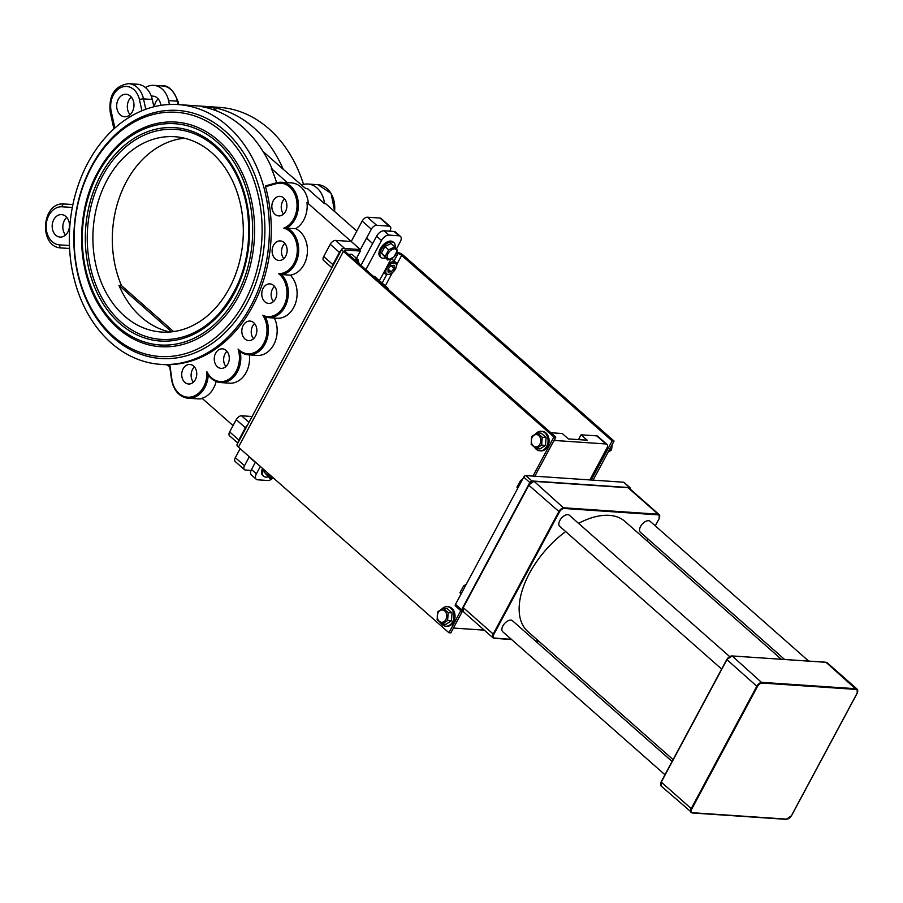 <?xml version="1.0" encoding="UTF-8"?>
<svg xmlns="http://www.w3.org/2000/svg" width="903" height="903" viewBox="0 0 903 903"><rect width="100%" height="100%" fill="white"/><g stroke="black" fill="none" stroke-linecap="round" stroke-linejoin="round"><path stroke-width="1.35" d="M67.849 232.048A11.254 8.635 -86.1 0 0 68.673 220.772A11.254 8.635 -86.1 0 0 61.573 214.609A11.254 8.635 -86.1 0 0 52.205 225.253A11.254 8.635 -86.1 0 0 60.05 237.071A11.254 8.635 -86.1 0 0 67.849 232.048M132.369 111.724A11.254 8.635 -86.1 0 0 133.192 100.459A11.254 8.635 -86.1 0 0 126.093 94.296A11.254 8.635 -86.1 0 0 116.713 104.94A11.254 8.635 -86.1 0 0 124.569 116.758A11.254 8.635 -86.1 0 0 132.369 111.724M154.379 106.656A11.254 8.635 93.9 0 1 158.194 98.878M233.03 425.584L202.024 398.246A23.986 18.399 -86.1 0 0 216.144 381.495M169.832 367.307L166.976 364.801M178.173 104.579A130.19 99.883 -86.1 0 0 87.975 162.721A130.19 99.883 -86.1 0 0 78.471 293.057A130.19 99.883 -86.1 0 0 160.542 364.361A130.19 99.883 -86.1 0 0 269.015 241.236A130.19 99.883 -86.1 0 0 178.173 104.579L219.519 107.378A130.19 99.883 93.9 0 1 303.532 184.415M276.25 183.67A23.004 17.654 93.9 0 1 296.635 200.41A23.004 17.654 93.9 0 1 283.802 228.166A23.004 17.654 93.9 0 1 297.11 253.269A23.004 17.654 93.9 0 1 278.564 273.654A23.004 17.654 93.9 0 1 285.1 303.171A23.004 17.654 93.9 0 1 262.818 315.328A23.004 17.654 93.9 0 1 261.938 346.357A23.004 17.654 93.9 0 1 238.11 349.1A23.004 17.654 93.9 0 1 229.904 378.605A23.004 17.654 93.9 0 1 206.855 371.664A23.004 17.654 93.9 0 1 191.459 396.914A23.004 17.654 93.9 0 1 171.83 379.091L169.82 364.631A130.19 99.883 -86.1 0 0 265.516 186.673L265.888 185.792L265.516 186.673L276.25 183.67A0.982 0.61 -105.6 0 1 276.747 182.756A23.986 18.399 -86.1 0 1 281.612 182.248L276.611 182.767L265.753 185.804M276.645 182.756A130.19 99.883 -86.1 0 0 271.351 168.5L271.972 168.545A130.19 99.883 -86.1 0 0 201.787 106.667L213.063 107.434A130.19 99.883 93.9 0 1 283.249 169.312L305.62 188.513L307.494 188.648L324.538 203.672A23.986 18.399 -86.1 0 0 307.923 184.031A23.986 18.399 -86.1 0 0 303.058 184.539L301.579 184.957M283.802 228.166L295.653 228.662A23.986 18.399 -86.1 0 0 306.997 202.475L308.25 202.565A23.986 18.399 -86.1 0 0 291.635 182.925L281.612 182.248A23.986 18.399 -86.1 0 1 298.216 201.798A23.986 18.399 -86.1 0 1 286.883 228.064A23.986 18.399 -86.1 0 1 298.475 253.427A23.986 18.399 -86.1 0 1 281.533 274.557L290.303 275.144A23.986 18.399 -86.1 0 0 307.246 254.025A23.986 18.399 -86.1 0 0 295.653 228.662M278.564 273.654L281.533 274.557A23.986 18.399 -86.1 0 1 286.996 301.884A23.986 18.399 -86.1 0 1 268.281 317.619L265.437 317.134A23.986 18.399 -86.1 0 0 268.281 317.619L277.052 318.217A23.986 18.399 -86.1 0 0 295.766 302.482A23.986 18.399 -86.1 0 0 290.303 275.144M262.818 315.328L265.437 317.134A23.986 18.399 -86.1 0 1 265.753 342.497A23.986 18.399 -86.1 0 1 248.348 354.811L240.198 351.639A23.986 18.399 -86.1 0 0 248.348 354.811L257.118 355.41A23.986 18.399 -86.1 0 0 274.456 343.253A23.986 18.399 -86.1 0 0 274.365 318.037M238.11 349.1L240.198 351.639M206.855 371.664L208.254 374.689A23.986 18.399 -86.1 0 0 220.761 382.579A23.986 18.399 -86.1 0 0 240.209 351.73M249.386 354.879A23.986 18.399 -86.1 0 1 229.531 383.177L220.761 382.579C215.49 382.093 211.178 379.339 207.837 374.305L208.254 374.689M195.353 379.632A9.786 7.506 -86.1 0 0 196.064 369.824A9.786 7.506 -86.1 0 0 189.89 364.462A9.786 7.506 -86.1 0 0 181.74 373.729A9.786 7.506 -86.1 0 0 188.569 384.001A9.786 7.506 -86.1 0 0 195.353 379.632M255.459 336.232A9.786 7.506 -86.1 0 0 256.181 326.434A9.786 7.506 -86.1 0 0 250.007 321.073A9.786 7.506 -86.1 0 0 241.846 330.329A9.786 7.506 -86.1 0 0 248.686 340.6A9.786 7.506 -86.1 0 0 255.459 336.232M275.404 299.04A9.786 7.506 -86.1 0 0 276.115 289.242A9.786 7.506 -86.1 0 0 269.952 283.881A9.786 7.506 -86.1 0 0 261.791 293.136A9.786 7.506 -86.1 0 0 268.62 303.419A9.786 7.506 -86.1 0 0 275.404 299.04M285.483 211.528A9.786 7.506 -86.1 0 0 286.195 201.73A9.786 7.506 -86.1 0 0 280.02 196.369A9.786 7.506 -86.1 0 0 271.871 205.624A9.786 7.506 -86.1 0 0 278.7 215.907A9.786 7.506 -86.1 0 0 285.483 211.528M285.743 256.08A9.786 7.506 -86.1 0 0 286.465 246.271A9.786 7.506 -86.1 0 0 280.291 240.909A9.786 7.506 -86.1 0 0 272.13 250.176A9.786 7.506 -86.1 0 0 278.959 260.448A9.786 7.506 -86.1 0 0 285.743 256.08M227.872 363.999A9.786 7.506 -86.1 0 0 228.594 354.202A9.786 7.506 -86.1 0 0 222.42 348.84A9.786 7.506 -86.1 0 0 214.271 358.096A9.786 7.506 -86.1 0 0 221.1 368.368A9.786 7.506 -86.1 0 0 227.872 363.999M324.538 203.672L325.791 203.751L356.798 231.089M169.978 331.999A97.885 75.096 93.9 0 1 118.982 285.427L171.638 331.841M173.658 331.593L121.487 285.596A97.885 75.096 93.9 0 1 184.393 138.204M229.306 288.328A97.885 75.096 -86.1 0 0 236.451 190.33A97.885 75.096 -86.1 0 0 174.742 136.714A97.885 75.096 -86.1 0 0 93.178 229.294A97.885 75.096 -86.1 0 0 161.479 332.044A97.885 75.096 -86.1 0 0 229.306 288.328M118.982 285.427L121.487 285.596M153.882 106.78L152.28 99.477A22.044 16.909 -86.1 0 0 137.47 84.25L128.7 83.652C114.715 85.706 108.552 95.21 110.211 112.153A2.935 0.666 167.6 0 1 111.204 111.396A19.11 14.662 93.9 0 1 121.329 87.354A19.11 14.662 93.9 0 1 139.457 99.657A2.935 0.666 -12.4 0 1 143.509 98.878A22.044 16.909 -86.1 0 0 128.7 83.652M169.425 104.477L168.568 100.583A22.044 16.909 -86.1 0 0 153.758 85.356A22.044 16.909 -86.1 0 0 145.428 87.535M251.068 470.395L245.447 470.023A4.899 2.709 -48.6 0 1 244.397 469.616A4.899 2.709 -48.6 0 1 244.499 465.722L235.322 457.64A4.899 2.709 131.4 0 0 235.22 461.523L244.397 469.616M240.13 448.667L235.322 457.64M238.144 442.538A4.899 2.709 -48.6 0 1 238.832 439.975L229.655 431.894A4.899 2.709 131.4 0 0 229.543 435.777L237.85 443.091M252.106 416.509L241.53 415.786A4.899 2.709 131.4 0 0 236.214 419.658L229.655 431.894M236.214 419.658L245.39 427.74L238.832 439.975M245.39 427.74A4.899 2.709 -48.6 0 1 247.411 425.279M332.18 267.164A4.899 2.709 -48.6 0 1 332.868 264.602L323.692 256.508A4.899 2.709 131.4 0 0 323.579 260.391L331.886 267.717M380.016 218.063L389.193 226.156A4.899 2.709 -48.6 0 1 390.243 226.563L381.066 218.47A4.899 2.709 131.4 0 0 380.016 218.063L367.487 217.217A4.899 2.709 131.4 0 0 362.159 221.077L351.233 241.473L335.566 240.412A4.899 2.709 131.4 0 0 330.25 244.273L323.692 256.508M330.25 244.273L339.426 252.366L332.868 264.602M339.426 252.366A4.899 2.709 -48.6 0 1 341.447 249.894M362.159 221.077L371.347 229.17A4.899 2.709 -48.6 0 1 376.664 225.31L367.487 217.217M389.193 226.156L376.664 225.31M390.243 226.563A4.899 2.709 -48.6 0 1 390.141 230.446L389.746 231.168M373.402 276.318L374.576 276.397L388.042 288.271L386.868 288.181M379.429 280.675L391.089 258.924M396.473 248.889L400.277 241.79A6.852 3.793 131.4 0 0 400.424 236.349A6.852 3.793 131.4 0 0 398.957 235.785L388.933 235.096A6.852 3.793 131.4 0 0 381.484 240.514L365.85 269.658M260.324 466.467L256.396 473.804A6.852 3.793 131.4 0 0 256.249 479.245A6.852 3.793 131.4 0 0 257.716 479.809L267.739 480.498A6.852 3.793 131.4 0 0 272.762 478.195M255.436 462.155L251.497 469.492A6.852 3.793 131.4 0 0 251.35 474.933L256.249 479.245M400.424 236.349L395.525 232.037A6.852 3.793 131.4 0 0 394.058 231.461L384.035 230.784A6.852 3.793 131.4 0 0 376.585 236.202L360.963 265.347M249.307 456.76L244.499 465.722M306.997 202.475L360.41 249.567L344.743 248.506L335.566 240.412M371.347 229.17L360.41 249.567M193.411 382.161A9.786 7.506 93.9 0 1 194.438 366.945M253.529 338.76A9.786 7.506 93.9 0 1 254.556 323.545M273.462 301.579A9.786 7.506 93.9 0 1 274.501 286.364M283.542 214.067A9.786 7.506 93.9 0 1 284.58 198.852M283.813 258.608A9.786 7.506 93.9 0 1 284.84 243.392M225.942 366.528A9.786 7.506 93.9 0 1 226.969 351.312M287.391 182.643L271.351 168.5M283.249 169.312L263.1 151.535M217.352 111.204L213.063 107.434M171.83 379.091L171.705 379.339A23.986 18.399 -86.1 0 0 188.23 398.212L198.254 398.889A23.986 18.399 -86.1 0 0 202.385 398.562M244.6 301.816A122.368 93.867 93.9 0 1 82.512 288.971A122.368 93.867 93.9 0 1 177.214 112.367A122.368 93.867 93.9 0 1 244.6 301.816M247.083 302.99A124.321 95.379 -86.1 0 0 178.613 110.493A124.321 95.379 -86.1 0 0 82.399 289.931A124.321 95.379 -86.1 0 0 247.083 302.99M130.055 114.715A11.254 8.635 93.9 0 1 131.251 97.05M65.547 235.028A11.254 8.635 93.9 0 1 66.743 217.375M97.738 172.338A112.57 86.361 -86.1 0 0 103.1 311.591A112.57 86.361 -86.1 0 0 224.158 317.348A112.57 86.361 -86.1 0 0 234.848 159.752A112.57 86.361 -86.1 0 0 114.128 149.108A112.57 86.361 -86.1 0 0 97.738 172.338M102.321 176.39A105.233 80.728 93.9 0 1 228.877 162.213A105.233 80.728 93.9 0 1 218.571 314.097A105.233 80.728 93.9 0 1 112.48 313.251A105.233 80.728 93.9 0 1 102.321 176.39M151.332 96.226A11.254 8.635 93.9 0 1 153.025 96.124A11.254 8.635 93.9 0 1 160.836 105.358M550.841 432.751L562.264 433.53L568.382 438.926L587.176 440.201L581.058 434.806L596.714 435.867A4.899 2.709 -48.6 0 1 597.763 436.273L606.94 444.366A4.899 2.709 -48.6 0 1 606.839 448.249L589.851 479.922M553.629 441.138A4.899 2.709 -48.6 0 1 555.774 440.551L605.89 443.96A4.899 2.709 -48.6 0 1 606.94 444.366M484.279 630.147L455.18 628.172A4.899 2.709 -48.6 0 1 454.13 627.766A4.899 2.709 -48.6 0 1 453.791 627.337M578.473 439.603L581.058 434.806M630.192 489.065A1.953 1.084 131.4 0 0 630.113 487.767A1.953 1.084 131.4 0 0 629.696 487.609L531.957 480.972A1.953 1.084 131.4 0 0 529.835 482.518L461.602 609.773A1.953 1.084 131.4 0 0 461.557 611.331A1.953 1.084 131.4 0 0 461.975 611.489L463.228 611.579M624.21 482.778A1.953 1.084 131.4 0 0 623.996 482.371A1.953 1.084 131.4 0 0 623.567 482.213L525.839 475.588A1.953 1.084 131.4 0 0 523.717 477.134L455.484 604.378A1.953 1.084 131.4 0 0 455.439 605.936L461.557 611.331M387.692 288.915L388.042 288.271M664.969 774.763L502.745 631.739A7.337 4.052 -48.6 0 1 504.551 623.555A7.337 4.052 -48.6 0 1 512.452 620.722L672.092 761.466M673.085 759.615L527.883 631.592A73.414 40.579 -48.6 0 1 565.662 531.562M578.563 523.368A73.414 40.579 -48.6 0 1 624.989 521.449L781.23 659.201M784.594 659.427L640.408 532.318A7.337 4.052 -48.6 0 1 642.225 524.135A7.337 4.052 -48.6 0 1 650.126 521.302L808.648 661.064M721.632 669.067L559.691 526.302A7.337 4.052 -48.6 0 1 561.508 518.108A7.337 4.052 -48.6 0 1 569.409 515.286L729.613 656.537M238.437 447.166A5.869 1.908 -151.8 0 1 237.015 444.648L341.989 248.878A5.869 1.908 28.2 0 0 343.411 251.395L238.437 447.166L448.949 632.755L460.79 610.654M532.962 476.062L553.911 436.984L555.796 437.108L345.285 251.531A2.935 0.959 -151.8 0 1 344.574 250.266A2.935 0.959 -151.8 0 1 345.33 250.029L360.365 251.057L358.525 249.431L343.49 248.415A5.869 1.908 28.2 0 0 341.989 248.878M356.471 258.314L360.365 251.057M553.911 436.984L343.411 251.395M448.949 632.755L450.823 632.879L462.28 611.512M534.836 476.197L555.796 437.108M593.102 480.148L614.051 441.07L403.551 255.481A5.869 1.908 28.2 0 0 396.936 252.106M614.051 441.07L612.178 440.935L401.666 255.357A2.935 0.959 28.2 0 0 397.952 253.608L396.349 253.495M612.178 440.935L591.228 480.024M348.739 254.567A7.834 4.323 -48.6 0 1 352.554 254.872L358.062 259.725A7.834 4.323 131.4 0 0 354.247 259.421M391.191 271.826L388.087 272.063L387.985 268.925L390.988 265.538L394.092 265.313L394.193 268.451L391.191 271.826L388.132 269.139L388.888 267.898M389.994 266.656L391.078 265.538M391.134 265.753L394.193 268.451M388.685 249.838L394.837 246.835L397.455 250.424L393.922 257.016L387.771 260.019L385.152 256.429L388.685 249.838L384.915 246.519L391.078 243.517L394.837 246.835M394.69 248.844A6.163 3.409 131.4 0 0 387.139 256.317A6.163 3.409 131.4 0 0 393.968 256.779A6.163 3.409 131.4 0 0 394.69 248.844M385.152 256.429L381.382 253.111L387.771 260.019M381.382 253.111L384.915 246.519M385.434 257.965A9.786 5.407 -48.6 0 1 381.066 257.457A9.786 5.407 -48.6 0 1 382.274 248.065A9.786 5.407 -48.6 0 1 391.913 241.948A9.786 5.407 -48.6 0 1 394.013 242.76A9.786 5.407 -48.6 0 1 395.051 247.095M381.066 257.457L380.073 256.576A9.786 5.407 -48.6 0 1 381.28 247.196A9.786 5.407 -48.6 0 1 390.92 241.078A9.786 5.407 -48.6 0 1 393.019 241.891L394.013 242.76M273.361 477.958L270.415 478.883L267.796 475.283L268.88 474.007M269.828 474.843A6.163 3.409 131.4 0 0 273.191 477.811M267.796 475.283L264.037 471.964L270.415 478.883M264.037 471.964L264.85 470.452M268.078 476.818A9.786 5.407 -48.6 0 1 263.71 476.31A9.786 5.407 -48.6 0 1 263.541 469.3M263.71 476.31L262.717 475.441A9.786 5.407 -48.6 0 1 262.547 468.431M608.001 452.358L611.523 449.886L612.257 444.423M609.401 449.739L611.523 449.886M531.156 444.31L531.754 436.42L537.285 432.898L542.229 437.255L541.642 445.145L536.111 448.678L531.156 444.31M532.194 437.345A6.163 4.729 -86.1 0 0 535.592 446.895A6.163 4.729 -86.1 0 0 540.366 437.989A6.163 4.729 -86.1 0 0 532.194 437.345M537.285 432.898L541.134 433.158L546.089 437.515L545.491 445.405L541.642 445.145M546.089 437.515L542.229 437.255M545.491 445.405L539.96 448.938L536.111 448.678M535.863 433.621A9.786 7.506 93.9 0 1 541.213 431.273A9.786 7.506 93.9 0 1 548.042 441.556A9.786 7.506 93.9 0 1 539.881 450.811A9.786 7.506 93.9 0 1 534.96 447.854M541.721 431.341A9.786 7.506 93.9 0 1 542.229 431.352A9.786 7.506 93.9 0 1 549.058 441.623A9.786 7.506 93.9 0 1 540.897 450.879A9.786 7.506 93.9 0 1 540.4 450.823M437.12 619.695L437.718 611.805L443.249 608.272L448.193 612.629L447.606 620.519L442.075 624.052L437.12 619.695M438.158 612.719A6.163 4.729 -86.1 0 0 441.556 622.269A6.163 4.729 -86.1 0 0 446.33 613.363A6.163 4.729 -86.1 0 0 438.158 612.719M443.249 608.272L447.098 608.532L452.053 612.889L451.455 620.779L447.606 620.519M452.053 612.889L448.193 612.629M451.455 620.779L445.924 624.312L442.075 624.052M441.827 608.994A9.786 7.506 93.9 0 1 447.177 606.658A9.786 7.506 93.9 0 1 454.006 616.93A9.786 7.506 93.9 0 1 445.845 626.185A9.786 7.506 93.9 0 1 440.924 623.228M447.685 606.714A9.786 7.506 93.9 0 1 448.193 606.726A9.786 7.506 93.9 0 1 455.022 616.997A9.786 7.506 93.9 0 1 446.861 626.253A9.786 7.506 93.9 0 1 446.364 626.197M522.69 479.041L520.546 480.554L516.934 487.146L517.656 488.41M517.893 487.992L516.934 487.146M521.449 481.355L520.546 480.554M466.309 584.196L463.589 586.002L459.977 592.582L460.948 594.197M461.219 593.677L459.977 592.582M464.774 587.04L463.589 586.002M69.441 245.503L59.587 244.894A2.935 1.885 93.6 0 0 61.269 247.953L69.576 248.472L61.201 247.941A22.022 16.897 -86.1 0 0 61.269 247.953L69.576 248.517M59.587 244.894A19.087 14.651 93.9 0 1 46.2 224.926A19.087 14.651 93.9 0 1 62.047 206.787A2.935 1.885 -86.4 0 1 64.113 203.988L64.113 203.988C41.448 201.64 38.423 247.332 61.201 247.941M72.906 204.541L64.113 203.988L72.906 204.541M62.047 206.787L72.319 207.43M114.873 128.023L111.204 111.396M145.789 109.252L143.509 98.878L152.28 99.477M139.457 99.657L141.906 110.764M178.726 104.613L178.038 101.441A2.935 0.666 167.6 0 0 177.338 101.181L178.083 104.567M178.038 101.441C173.478 90.266 168.308 85.108 162.529 85.954A22.044 16.909 93.9 0 1 177.338 101.181L168.568 100.583M276.499 182.824L265.888 185.792M169.459 364.665L171.48 379.271C173.557 390.525 179.144 396.835 188.23 398.212A23.986 18.399 -86.1 0 0 208.243 374.914M334.742 211.641L331.085 193.332L317.946 184.709A23.986 18.399 93.9 0 1 334.539 211.46M248.98 422.344L241.53 415.786M251.497 469.492L256.396 473.804M376.585 236.202L381.484 240.514M384.035 230.784L388.933 235.096M394.058 231.461L398.957 235.785M98.167 173.229A110.877 85.063 -86.1 0 0 159.233 344.912A110.877 85.063 -86.1 0 0 245.04 184.878A110.877 85.063 -86.1 0 0 98.167 173.229M100.639 175.408A106.926 82.026 93.9 0 1 242.275 186.639A106.926 82.026 93.9 0 1 159.526 340.973A106.926 82.026 93.9 0 1 100.639 175.408M605.89 443.96L596.714 435.867M555.774 440.551L554.532 439.456M455.484 604.378L461.602 609.773M523.717 477.134L529.835 482.518M525.839 475.588L531.957 480.972M623.567 482.213L629.696 487.609M825.748 662.294L827.171 662.723A4.899 2.709 131.4 0 0 826.121 662.317L732.152 655.939L762.222 683.052A4.402 2.438 131.4 0 0 757.436 686.528L756.816 686.246A4.899 2.709 -48.6 0 1 762.143 682.375L856.112 688.752A4.899 2.709 -48.6 0 1 857.161 689.158A4.899 2.709 -48.6 0 1 857.647 691.495M757.436 686.528L691.833 808.885L691.213 808.603L756.816 686.246L726.836 659.562A4.402 2.438 -48.6 0 1 730.832 656.154M691.833 808.885A4.402 2.438 131.4 0 0 692.68 812.745L692.161 812.892A4.899 2.709 -48.6 0 1 691.111 812.486A4.899 2.709 -48.6 0 1 691.213 808.603L661.109 781.953L726.757 659.721M692.68 812.745L786.648 819.123L692.533 812.914M786.648 819.123A4.402 2.438 131.4 0 0 791.446 815.646L791.525 815.488M787.45 819.055A4.899 2.709 -48.6 0 1 786.547 819.258M791.446 815.646L857.139 693.12M857.049 693.29A4.402 2.438 131.4 0 0 856.202 689.429L825.94 662.238L731.735 655.95M856.202 689.429L762.222 683.052M732.152 655.939A4.899 2.709 131.4 0 0 726.836 659.811L661.222 782.167A4.899 2.709 131.4 0 0 661.12 786.05L661.109 781.953L726.712 659.596L732.152 655.939M660.635 783.714A4.402 2.438 -48.6 0 1 661.143 782.077M532.826 481.592A4.402 2.438 131.4 0 0 528.831 484.99L528.831 485.238A4.899 2.709 -48.6 0 1 534.147 481.378L533.718 481.378M528.752 485.159L463.216 607.595L528.831 485.238L559.431 511.967A4.402 2.438 -48.6 0 1 564.217 508.491L658.185 514.868L658.106 514.191L564.127 507.813A4.899 2.709 131.4 0 0 558.81 511.674L493.207 634.03L493.828 634.324L559.431 511.967M627.732 487.722L533.955 481.299L528.706 485.035L463.104 607.392L463.115 611.478A4.899 2.709 -48.6 0 1 463.216 607.595L493.207 634.03A4.899 2.709 131.4 0 0 493.106 637.913A4.899 2.709 131.4 0 0 494.155 638.319L494.675 638.184A4.402 2.438 -48.6 0 1 493.828 634.324M463.137 607.516A4.402 2.438 131.4 0 0 462.629 609.153M629.165 488.162L628.116 487.755A4.899 2.709 -48.6 0 1 629.165 488.162L659.156 514.597A4.899 2.709 131.4 0 0 658.106 514.191L628.116 487.755L534.147 481.378L564.217 508.491M659.641 516.922A4.899 2.709 131.4 0 0 659.156 514.597L659.167 518.683L655.239 525.817M538.752 641.175L535.389 640.949M511.335 639.313L494.675 638.184M494.528 638.353L511.549 639.505M535.603 641.141L538.956 641.367M659.122 518.559L655.307 525.885M648.117 539.114L647.112 540.965M658.185 514.868A4.402 2.438 -48.6 0 1 659.043 518.728M345.33 250.029L344.799 251.023M382.15 283.079L386.631 274.715M394.058 260.865L397.952 253.608M401.666 255.357L396.767 264.5M392.184 273.045L385.31 285.856M355.477 260.515A6.852 3.793 -48.6 0 1 358.83 263.473M384.362 271.464A7.834 4.323 131.4 0 0 385.299 274.027L389.486 274.523L392.365 272.909C396.902 267.288 398.009 263.744 395.649 262.276A7.834 4.323 131.4 0 0 393.381 261.622A7.834 4.323 131.4 0 0 388.222 264.263M386.382 269.038A6.852 3.793 -48.6 0 1 395.638 263.563A6.852 3.793 -48.6 0 1 391.236 273.451A6.852 3.793 -48.6 0 1 386.382 269.038M113.902 128.892L110.211 112.153M160.542 364.361L169.504 364.97M317.946 184.709L307.923 184.031M162.529 85.954L153.758 85.356M114.128 149.108L97.693 172.394C74.418 214.316 76.744 275.122 103.1 311.591M228.877 162.213C237.907 175.261 243.945 190.454 247.004 207.792C252.863 249.6 243.392 285.032 218.571 314.097M623.996 482.371L630.113 487.767M827.171 662.723L857.161 689.158L857.173 693.256L791.57 815.612L786.31 819.348L692.341 812.971L661.12 786.05M511.629 639.572L493.106 637.913L463.115 611.478M535.682 641.209L539.046 641.435M647.191 541.032L648.185 539.17M358.062 259.725L359.101 263.71M395.649 262.276L391.575 258.676M385.299 274.027L383.73 272.638M372.657 243.517L366.539 238.121M255.312 462.381L249.194 456.986M539.881 450.811L540.897 450.879M541.213 431.273L542.229 431.352M445.845 626.185L446.861 626.253M447.177 606.658L448.193 606.726"/></g></svg>
